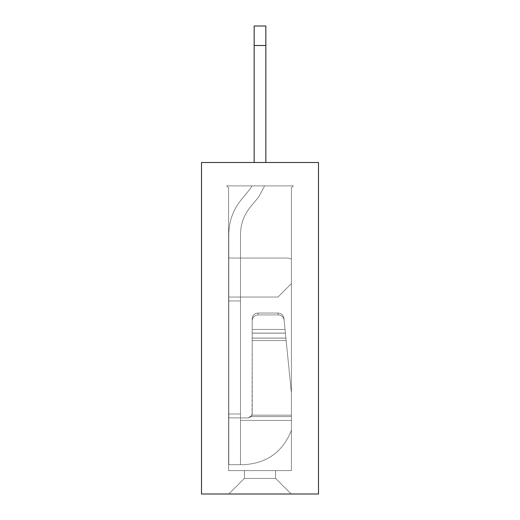 <?xml version="1.0" encoding="UTF-8"?>
<svg xmlns="http://www.w3.org/2000/svg" width="520" height="520" viewBox="0 0 520 520"><rect width="100%" height="100%" fill="white"/><g stroke="black" fill="none" stroke-linecap="round" stroke-linejoin="round"><path stroke-width="0.39" stroke-dasharray="2.6 1.95" d="M291.395 187.85L293.345 185.9L291.395 187.85L291.395 470.6L291.395 187.85L293.345 185.9L226.655 185.9L228.605 187.85L228.605 470.6L228.605 187.85L226.655 185.9L293.345 185.9L291.395 187.85L293.345 185.9L291.395 187.85L293.345 185.9L291.395 187.85L293.345 185.9L226.655 185.9L228.605 187.85L226.655 185.9L228.605 187.85L226.655 185.9L228.605 187.85L226.655 185.9L293.345 185.9L226.655 185.9L293.345 185.9L291.395 187.85L293.345 185.9L291.395 187.85L293.345 185.9L291.395 187.85L293.345 185.9L291.395 187.85L293.345 185.9L291.395 187.85L291.395 470.6L228.605 470.6L291.395 470.6L228.605 470.6L291.395 470.6L291.395 187.85L291.395 470.6L228.605 470.6L291.395 470.6L291.395 187.85L291.395 470.6L228.605 470.6L228.605 187.85L228.605 470.6L291.395 470.6L291.395 187.85L291.395 470.6L291.395 187.85L291.395 470.6L228.605 470.6L228.605 187.85L228.605 470.6L228.605 187.85L228.605 470.6L291.395 470.6L291.395 187.85L291.395 470.6L228.605 470.6L228.605 187.85L226.655 185.9L293.345 185.9L226.655 185.9L228.605 187.85L226.655 185.9L228.605 187.85L226.655 185.9L228.605 187.85L226.655 185.9L228.605 187.85L226.655 185.9L228.605 187.85L228.605 470.6L291.395 470.6L291.395 187.85L291.395 470.6L228.605 470.6L228.605 187.85L228.605 470.6L291.395 470.6L291.395 187.85L291.395 470.6L228.605 470.6L228.605 187.85L228.605 470.6L291.395 470.6L291.395 187.85M275.6 470.6L244.4 470.6L275.6 470.6L275.6 478.4L275.6 470.6L244.4 470.6L275.6 470.6L275.6 478.4L244.4 478.4L275.6 478.4L275.6 470.6L244.4 470.6L275.6 470.6L244.4 470.6L275.6 470.6L275.6 478.4L291.2 494L228.8 494L291.2 494L228.8 494L291.2 494L228.8 494L291.2 494L228.8 494L291.2 494L228.8 494L291.2 494L228.8 494L291.2 494L228.8 494L291.2 494L228.8 494L291.2 494L228.8 494L291.2 494L275.6 478.4L291.2 494L275.6 478.4L244.4 478.4L244.4 470.6L275.6 470.6L275.6 478.4L291.2 494L275.6 478.4L244.4 478.4L244.4 470.6L275.6 470.6L244.4 470.6L275.6 470.6L244.4 470.6L275.6 470.6L244.4 470.6L275.6 470.6L244.4 470.6L244.4 478.4L244.4 470.6L244.4 478.4L228.8 494L244.4 478.4L228.8 494L244.4 478.4L275.6 478.4L291.2 494L275.6 478.4L244.4 478.4L228.8 494L244.4 478.4L275.6 478.4L275.6 470.6L244.4 470.6L244.4 478.4L228.8 494L244.4 478.4L244.4 470.6L244.4 478.4L275.6 478.4L275.6 470.6L275.6 478.4L291.2 494L275.6 478.4L244.4 478.4L275.6 478.4L291.2 494L275.6 478.4L244.4 478.4L228.8 494L244.4 478.4L275.6 478.4L291.2 494L275.6 478.4L244.4 478.4L228.8 494L244.4 478.4L275.6 478.4L291.2 494L275.6 478.4L244.4 478.4L228.8 494L244.4 478.4L275.6 478.4L291.2 494L275.6 478.4L244.4 478.4L228.8 494L244.4 478.4L275.6 478.4L275.6 470.6M201.5 162.5L201.5 494L318.5 494L318.5 162.5L201.5 162.5M226.655 185.9L293.345 185.9L226.655 185.9M228.605 187.85L228.605 470.6L228.605 187.85L228.605 470.6L291.395 470.6L228.605 470.6L228.605 187.85M228.8 494L244.4 478.4L228.8 494M244.4 478.4L244.4 470.6L244.4 478.4M252.2 338.124L252.2 320.613C252.544 317.161 254.494 315.263 258.05 314.925C254.494 315.263 252.544 317.155 252.2 320.606L252.2 318.76C252.544 315.289 254.494 313.385 258.05 313.047L278.096 313.047C281.385 313.307 283.329 315.029 283.913 318.201C283.329 315.029 281.385 313.307 278.096 313.047L258.05 313.047C254.494 313.385 252.544 315.289 252.2 318.76L252.2 414.05L252.2 318.76C252.544 315.289 254.494 313.385 258.05 313.047L278.096 313.047C281.385 313.307 283.329 315.029 283.913 318.201C283.329 315.029 281.385 313.307 278.096 313.047L258.05 313.047C254.494 313.385 252.544 315.289 252.2 318.76C252.544 315.289 254.494 313.385 258.05 313.047L278.096 313.047C281.385 313.307 283.329 315.029 283.913 318.201L284.102 320.053C283.511 316.894 281.574 315.185 278.284 314.925L258.05 314.925C254.494 315.263 252.544 317.155 252.2 320.606L252.2 329.446L285.038 329.446L283.913 318.201C283.329 315.029 281.385 313.307 278.096 313.047L258.05 313.047C254.494 313.385 252.544 315.289 252.2 318.76L252.2 320.613C252.544 317.161 254.494 315.263 258.05 314.925L278.284 314.925L258.05 314.925C254.494 315.263 252.544 317.155 252.2 320.606L252.2 414.05L252.2 318.76L252.2 329.446L285.038 329.446L283.913 318.201C283.329 315.029 281.385 313.307 278.096 313.047L258.05 313.047C254.494 313.385 252.544 315.289 252.2 318.76L252.2 329.446L285.038 329.446L284.102 320.053C283.511 316.894 281.574 315.185 278.284 314.925L258.05 314.925C254.494 315.263 252.544 317.155 252.2 320.606L252.2 414.05L252.2 318.76L252.2 329.446L285.038 329.446L286.15 340.561L283.913 318.201L291.395 392.997L291.395 430.385L291.395 392.997L291.395 430.385L291.395 392.997L291.395 430.385L291.395 392.997L291.395 430.385L291.395 392.997L291.395 430.385L291.395 392.997L291.395 430.385L291.395 392.997L291.395 430.385L291.395 392.997L291.395 430.385L291.395 392.997L291.395 430.385L291.395 392.997L291.395 430.385L291.395 392.997L291.395 430.385L291.395 392.997L291.395 430.385L291.395 392.997L291.395 430.385L291.395 392.997L291.395 430.385L291.395 392.997L291.395 430.385L291.395 392.997L291.395 430.385L291.395 392.997L283.913 318.201L291.395 392.997L286.15 340.561L252.2 340.561L252.2 414.05L252.2 338.124L285.909 338.124L284.102 320.053L291.395 392.997L284.102 320.053C283.511 316.894 281.574 315.185 278.284 314.925C281.574 315.192 283.511 316.901 284.102 320.053L291.395 392.997L286.15 340.561L252.2 340.561L252.2 329.446L252.038 415.175L291.395 415.175L252.038 415.175L248.3 417.95L240.5 417.95L240.5 464.692L240.5 258.05L288.08 258.05L291.395 259.077L291.395 283.608L291.395 259.077L291.395 283.608L291.395 259.077L291.395 283.608L291.395 259.077L291.395 283.608L291.395 259.077L291.395 283.608L291.395 259.077L291.395 283.608L291.395 259.077L291.395 283.608L291.395 259.077L291.395 283.608L291.395 259.077L291.395 283.608L291.395 259.077L291.395 283.608L291.395 259.077L291.395 283.608L291.395 259.077L291.395 283.608L291.395 259.077L291.395 283.608L291.395 259.077L291.395 283.608L291.395 259.077L291.395 283.608L291.395 259.077L291.395 283.608L291.395 259.077L291.395 283.608L291.395 259.077L291.395 283.608L291.395 259.077L288.08 258.05L291.395 259.077L288.08 258.05L240.5 258.05L240.5 297.05L277.953 297.05L240.5 297.05L240.5 300.95L240.5 297.05L228.8 297.05L228.8 464.692L228.8 297.05L228.8 464.692L228.8 297.05L228.8 464.692L228.8 297.05L228.8 417.892L228.8 297.05L277.953 297.05L240.5 297.05L240.5 420.426L240.5 297.05L228.8 297.05L277.953 297.05L240.5 297.05L240.5 464.692L243.419 464.692C266.714 463.469 282.704 452.029 291.395 430.385C282.704 452.029 266.714 463.469 243.419 464.692C266.714 463.469 282.704 452.029 291.395 430.385C282.704 452.029 266.714 463.469 243.419 464.692C266.714 463.469 282.704 452.029 291.395 430.385C282.704 452.029 266.714 463.469 243.419 464.692L240.5 464.692L243.419 464.692L240.5 464.692L243.419 464.692L240.5 464.692L243.419 464.692L240.5 464.692L243.419 464.692L240.5 464.692L240.5 417.95L240.5 464.692L240.5 417.95L240.5 464.692L240.5 417.95L240.5 464.692L243.419 464.692C266.714 463.469 282.704 452.029 291.395 430.385C282.704 452.029 266.714 463.469 243.419 464.692C266.714 463.469 282.704 452.029 291.395 430.385C282.704 452.029 266.714 463.469 243.419 464.692C266.714 463.469 282.704 452.029 291.395 430.385C282.704 452.029 266.714 463.469 243.419 464.692C266.714 463.469 282.704 452.029 291.395 430.385C282.704 452.029 266.714 463.469 243.419 464.692C266.714 463.469 282.704 452.029 291.395 430.385C282.704 452.029 266.714 463.469 243.419 464.692C266.714 463.469 282.704 452.029 291.395 430.385C282.704 452.029 266.714 463.469 243.419 464.692L240.5 464.692L243.419 464.692C266.714 463.469 282.704 452.029 291.395 430.385C282.704 452.029 266.714 463.469 243.419 464.692C266.714 463.469 282.704 452.029 291.395 430.385C282.704 452.029 266.714 463.469 243.419 464.692L240.5 464.692L240.5 417.95L240.5 464.692L243.419 464.692C266.714 463.469 282.704 452.029 291.395 430.385C282.704 452.029 266.714 463.469 243.419 464.692L240.5 464.692L240.5 417.95L240.5 464.692L243.419 464.692C266.714 463.469 282.704 452.029 291.395 430.385C282.704 452.029 266.714 463.469 243.419 464.692C266.714 463.469 282.704 452.029 291.395 430.385C282.704 452.029 266.714 463.469 243.419 464.692L240.5 464.692L240.5 417.95L240.5 464.692L243.419 464.692C266.714 463.469 282.704 452.029 291.395 430.385C282.704 452.029 266.714 463.469 243.419 464.692L240.5 464.692L240.5 417.95L240.5 464.692L243.419 464.692C266.714 463.469 282.704 452.029 291.395 430.385C282.704 452.029 266.714 463.469 243.419 464.692C266.714 463.469 282.704 452.029 291.395 430.385C282.704 452.029 266.714 463.469 243.419 464.692L240.5 464.692L240.5 297.05L228.8 297.05L240.5 297.05L240.5 258.05L240.5 297.05L240.5 258.05L288.08 258.05L240.5 258.05L240.5 297.05L240.5 234.422L240.5 297.05L277.953 297.05L291.395 283.608L277.953 297.05L240.5 297.05L240.5 258.05L228.8 258.05L228.8 234.422L228.8 297.05L277.953 297.05L240.5 297.05L277.953 297.05L240.5 297.05L240.5 258.05L240.5 297.05L240.5 258.05L228.8 258.05L228.8 297.05L277.953 297.05L240.5 297.05L240.5 258.05L240.5 297.05L277.953 297.05L240.5 297.05L240.5 258.05L240.5 297.05L277.953 297.05L240.5 297.05L240.5 420.426L240.5 297.05L228.8 297.05L240.5 297.05L240.5 300.95L240.5 297.05L228.8 297.05L240.5 297.05L240.5 420.426L240.5 297.05L228.8 297.05L240.5 297.05L240.5 420.426L240.5 297.05L228.8 297.05L240.5 297.05L240.5 420.426L240.5 297.05L228.8 297.05L240.5 297.05L240.5 464.692L243.419 464.692C266.714 463.469 282.704 452.029 291.395 430.385C282.704 452.029 266.714 463.469 243.419 464.692L228.8 464.692L228.8 300.95L228.8 464.692L240.5 464.692L228.8 464.692L240.5 464.692L228.8 464.692L240.5 464.692L228.8 464.692L240.5 464.692L228.8 464.692L240.5 464.692L228.8 464.692L240.5 464.692L228.8 464.692L240.5 464.692L228.8 464.692L240.5 464.692L228.8 464.692L240.5 464.692L240.5 420.426L291.395 420.426L240.5 420.426L240.5 464.692L240.5 420.426L240.5 464.692L240.5 420.426L291.395 420.426L240.5 420.426L291.395 420.426L240.5 420.426L240.5 464.692L240.5 420.426L291.395 420.426L240.5 420.426L240.5 464.692L240.5 420.426L291.395 420.426L240.5 420.426L240.5 464.692L240.5 420.426L291.395 420.426L240.5 420.426L240.5 464.692L240.5 420.426L291.395 420.426L240.5 420.426L240.5 464.692L240.5 420.426L291.395 420.426L240.5 420.426L240.5 464.692L240.5 420.426L291.395 420.426L240.5 420.426L240.5 417.95L240.5 420.426L240.5 417.95L240.5 420.426L240.5 417.95L240.5 420.426L240.5 417.95L240.5 420.426L240.5 417.95L240.5 420.426L240.5 417.95L240.5 420.426L240.5 417.95L240.5 420.426L240.5 417.95L240.5 420.426L240.5 417.95L248.3 417.95L252.038 415.175L291.395 415.175L252.038 415.175L248.3 417.95L240.5 417.95L248.3 417.95L240.5 417.95L248.3 417.95L252.038 415.175L291.395 415.175L252.038 415.175L248.3 417.95L240.5 417.95L248.3 417.95L240.5 417.95L248.3 417.95L252.038 415.175L291.395 415.175L252.038 415.175L248.3 417.95L240.5 417.95L248.3 417.95L240.5 417.95L248.3 417.95L252.038 415.175L291.395 415.175L252.038 415.175L248.3 417.95L240.5 417.95L248.3 417.95L240.5 417.95L248.3 417.95L252.038 415.175L291.395 415.175L252.038 415.175L248.3 417.95L240.5 417.95L248.3 417.95L240.5 417.95L248.3 417.95L252.038 415.175L291.395 415.175L252.038 415.175L248.3 417.95L240.5 417.95L248.3 417.95L240.5 417.95L248.3 417.95L252.038 415.175L291.395 415.175L252.038 415.175L248.3 417.95L240.5 417.95L248.3 417.95L240.5 417.95L248.3 417.95L252.038 415.175L291.395 415.175L252.038 415.175L248.3 417.95L240.5 417.95L248.3 417.95L240.5 417.95L248.3 417.95L252.038 415.175L252.2 414.05L251.251 416.604L248.3 417.95L240.5 417.95L248.3 417.95L251.251 416.604L291.395 416.604L251.251 416.604L248.3 417.95L251.251 416.604L291.395 416.604L251.251 416.604L248.3 417.95L251.251 416.604L291.395 416.604L251.251 416.604L248.3 417.95L251.251 416.604L291.395 416.604L251.251 416.604L248.3 417.95L251.251 416.604L291.395 416.604L251.251 416.604L248.3 417.95L251.251 416.604L291.395 416.604L251.251 416.604L248.3 417.95L251.251 416.604L291.395 416.604L251.251 416.604L248.3 417.95L251.251 416.604L291.395 416.604L251.251 416.604L248.3 417.95L251.251 416.604L291.395 416.604L251.251 416.604L252.2 414.05L252.2 320.613C252.544 317.161 254.494 315.263 258.05 314.925L278.284 314.925L258.05 314.925C254.494 315.263 252.544 317.155 252.2 320.606L252.2 333.106L285.409 333.106L291.395 392.997L283.913 318.201C283.329 315.029 281.385 313.307 278.096 313.047L258.05 313.047C254.494 313.385 252.544 315.289 252.2 318.76L252.2 329.446L252.2 318.76C252.544 315.289 254.494 313.385 258.05 313.047L278.096 313.047C281.385 313.307 283.329 315.029 283.913 318.201L291.395 392.997L283.913 318.201L286.15 340.561L252.2 340.561L252.2 414.05L251.251 416.604L252.2 414.05L252.2 338.124L285.909 338.124L284.102 320.053L291.395 392.997L286.15 340.561L252.2 340.561L252.2 414.05L251.251 416.604L252.2 414.05L252.2 338.124L285.909 338.124L283.913 318.201L291.395 392.997L283.913 318.201L291.395 392.997L283.913 318.201L286.15 340.561L252.2 340.561L252.2 414.05L251.251 416.604L252.2 414.05L252.2 338.124L285.909 338.124L252.2 338.124L285.909 338.124L252.2 338.124L285.909 338.124L291.395 392.997L286.15 340.561L252.2 340.561L252.2 320.613C252.544 317.161 254.494 315.263 258.05 314.925L278.284 314.925C281.574 315.192 283.511 316.901 284.102 320.053L291.395 392.997L285.909 338.124L252.2 338.124L252.2 333.177L285.415 333.177L252.2 333.177L252.2 320.613L252.2 338.065L285.903 338.065L283.913 318.201L285.409 333.106L252.2 333.106L252.2 414.05L251.251 416.604L252.2 414.05L252.2 318.76C252.544 315.289 254.494 313.385 258.05 313.047C254.494 313.385 252.544 315.289 252.2 318.76L252.2 340.561L252.2 318.76C252.544 315.289 254.494 313.385 258.05 313.047L278.096 313.047L258.05 313.047C254.494 313.385 252.544 315.289 252.2 318.76L252.2 320.613C252.544 317.161 254.494 315.263 258.05 314.925C254.494 315.263 252.544 317.155 252.2 320.606L252.2 333.106L285.409 333.106L252.2 333.106L252.2 338.065L285.903 338.065L291.395 392.997L286.15 340.561L252.2 340.561L252.2 329.446L252.2 340.561L286.15 340.561L291.395 392.997L285.909 338.124M228.8 258.05L228.8 297.05L240.5 297.05L228.8 297.05L240.5 297.05L240.5 258.05L288.08 258.05L291.395 259.077L288.08 258.05L228.8 258.05L228.8 297.05L240.5 297.05L240.5 258.05L288.08 258.05L240.5 258.05L288.08 258.05L240.5 258.05L240.5 297.05L240.5 258.05L240.5 297.05L240.5 258.05L240.5 297.05L240.5 258.05L240.5 297.05L277.953 297.05L291.395 283.608L277.953 297.05L291.395 283.608L277.953 297.05L240.5 297.05L240.5 258.05L288.08 258.05L291.395 259.077L288.08 258.05L291.395 259.077L288.08 258.05L291.395 259.077L288.08 258.05L291.395 259.077L288.08 258.05L291.395 259.077L288.08 258.05L291.395 259.077L288.08 258.05L291.395 259.077L288.08 258.05L240.5 258.05L288.08 258.05L240.5 258.05L240.5 297.05L277.953 297.05L291.395 283.608L277.953 297.05L240.5 297.05L240.5 258.05L288.08 258.05L291.395 259.077L288.08 258.05L240.5 258.05L240.5 297.05L277.953 297.05L291.395 283.608L277.953 297.05L240.5 297.05L240.5 258.05L288.08 258.05L240.5 258.05L240.5 297.05L277.953 297.05L291.395 283.608L277.953 297.05L240.5 297.05L240.5 258.05L288.08 258.05L291.395 259.077L288.08 258.05L240.5 258.05L240.5 297.05L277.953 297.05L240.5 297.05L240.5 258.05L288.08 258.05L291.395 259.077L288.08 258.05L240.5 258.05L288.08 258.05L291.395 259.077L288.08 258.05L240.5 258.05L240.5 297.05L277.953 297.05L291.395 283.608L277.953 297.05L240.5 297.05L240.5 258.05L288.08 258.05L240.5 258.05L240.5 297.05L277.953 297.05L291.395 283.608L277.953 297.05L240.5 297.05L240.5 258.05L288.08 258.05L291.395 259.077L288.08 258.05L240.5 258.05L240.5 297.05L277.953 297.05L240.5 297.05L240.5 258.05L288.08 258.05L240.5 258.05L240.5 297.05L277.953 297.05L291.395 283.608L277.953 297.05L240.5 297.05L240.5 258.05L288.08 258.05L291.395 259.077L288.08 258.05L291.395 259.077L288.08 258.05L228.8 258.05L228.8 234.422L228.8 297.05L240.5 297.05L240.5 258.05L240.5 297.05L240.5 258.05L228.8 258.05L228.8 297.05L240.5 297.05L240.5 258.05L240.5 297.05L228.8 297.05L240.5 297.05L240.5 258.05L228.8 258.05L228.8 297.05L240.5 297.05L228.8 297.05L240.5 297.05L240.5 258.05L228.8 258.05L228.8 297.05L240.5 297.05L240.5 258.05L240.5 297.05L228.8 297.05L240.5 297.05L240.5 258.05L228.8 258.05L228.8 297.05L240.5 297.05L240.5 258.05L228.8 258.05L228.8 297.05L240.5 297.05L228.8 297.05L240.5 297.05L240.5 234.422L240.5 258.05L240.5 234.422L240.5 258.05L240.5 234.422L240.5 258.05L240.5 234.422L240.5 258.05L240.5 234.422L240.5 258.05L240.5 234.422L240.5 258.05L240.5 234.422L240.5 258.05L240.5 234.422L240.5 258.05L228.8 258.05L228.8 234.422L228.8 297.05L228.8 234.422L228.8 297.05L228.8 234.422L228.8 297.05L228.8 234.422L228.8 297.05L228.8 234.422L228.8 258.05L240.5 258.05L228.8 258.05M228.8 417.892L240.5 417.892L228.8 417.892M241.312 199.635C233.103 209.781 228.93 221.37 228.8 234.422C228.93 221.37 233.103 209.781 241.312 199.635L249.678 189.514L241.312 199.635C233.103 209.781 228.93 221.37 228.8 234.422C228.93 221.37 233.103 209.781 241.312 199.635C233.103 209.781 228.93 221.37 228.8 234.422C228.93 221.37 233.103 209.781 241.312 199.635C233.103 209.781 228.93 221.37 228.8 234.422C228.93 221.37 233.103 209.781 241.312 199.635C233.103 209.781 228.93 221.37 228.8 234.422C228.93 221.37 233.103 209.781 241.312 199.635C233.103 209.781 228.93 221.37 228.8 234.422C228.93 221.37 233.103 209.781 241.312 199.635C233.103 209.781 228.93 221.37 228.8 234.422C228.93 221.37 233.103 209.781 241.312 199.635C233.103 209.781 228.93 221.37 228.8 234.422C228.93 221.37 233.103 209.781 241.312 199.635C233.103 209.781 228.93 221.37 228.8 234.422C228.93 221.37 233.103 209.781 241.312 199.635L249.678 189.514L252.044 185.9L249.678 189.514L241.312 199.635L249.678 189.514L252.044 185.9L249.678 189.514L241.312 199.635L249.678 189.514L252.044 185.9L249.678 189.514L252.044 185.9L249.678 189.514L241.312 199.635L249.678 189.514L252.044 185.9L249.678 189.514L241.312 199.635L249.678 189.514L252.044 185.9L249.678 189.514L241.312 199.635L249.678 189.514L252.044 185.9L249.678 189.514L241.312 199.635L249.678 189.514L252.044 185.9L249.678 189.514L241.312 199.635L249.678 189.514L252.044 185.9L249.678 189.514L241.312 199.635M250.335 207.09C243.88 215.059 240.604 224.166 240.5 234.422C240.604 224.166 243.88 215.059 250.335 207.09L258.7 196.969L264.583 185.9L258.7 196.969L250.335 207.09L258.7 196.969L264.583 185.9L258.7 196.969L250.335 207.09C243.88 215.059 240.604 224.166 240.5 234.422C240.604 224.166 243.88 215.059 250.335 207.09L258.7 196.969L264.583 185.9L258.7 196.969L250.335 207.09C243.88 215.059 240.604 224.166 240.5 234.422C240.604 224.166 243.88 215.059 250.335 207.09C243.88 215.059 240.604 224.166 240.5 234.422C240.604 224.166 243.88 215.059 250.335 207.09L258.7 196.969L250.335 207.09C243.88 215.059 240.604 224.166 240.5 234.422C240.604 224.166 243.88 215.059 250.335 207.09L258.7 196.969L264.583 185.9L258.7 196.969L250.335 207.09C243.88 215.059 240.604 224.166 240.5 234.422C240.604 224.166 243.88 215.059 250.335 207.09L258.7 196.969L264.583 185.9L258.7 196.969L250.335 207.09C243.88 215.059 240.604 224.166 240.5 234.422C240.604 224.166 243.88 215.059 250.335 207.09L258.7 196.969L264.583 185.9L258.7 196.969L250.335 207.09C243.88 215.059 240.604 224.166 240.5 234.422C240.604 224.166 243.88 215.059 250.335 207.09L258.7 196.969L264.583 185.9L258.7 196.969L250.335 207.09C243.88 215.059 240.604 224.166 240.5 234.422C240.604 224.166 243.88 215.059 250.335 207.09L258.7 196.969L264.583 185.9L258.7 196.969L250.335 207.09M265.85 162.5L265.85 26L265.85 45.5L254.15 45.5L254.15 162.5L254.15 26L254.15 45.5L265.85 45.5L265.85 162.5L265.85 26L254.15 26L265.85 26L265.85 45.5L254.15 45.5L254.15 162.5L254.15 26L254.15 45.5L265.85 45.5L265.85 162.5L265.85 26L254.15 26L265.85 26L265.85 45.5L254.15 45.5L254.15 162.5L254.15 26L254.15 45.5L265.85 45.5L265.85 162.5L265.85 26L254.15 26L265.85 26L265.85 162.5L265.85 26L254.15 26L254.15 45.5L265.85 45.5L254.15 45.5L254.15 162.5L254.15 26L265.85 26L265.85 162.5L265.85 26L254.15 26L254.15 45.5L265.85 45.5L254.15 45.5L254.15 162.5L254.15 26L265.85 26L265.85 162.5L265.85 26L254.15 26L254.15 45.5L265.85 45.5L254.15 45.5L254.15 162.5L254.15 26L265.85 26L265.85 162.5L254.15 162.5L254.15 45.5L265.85 45.5L265.85 26L254.15 26L254.15 162.5L254.15 26L265.85 26L265.85 45.5L254.15 45.5L265.85 45.5L265.85 162.5L254.15 162.5L254.15 45.5L254.15 162.5L265.85 162.5L254.15 162.5M252.2 338.065L252.2 333.106L285.409 333.106L252.2 333.106L285.409 333.106L252.2 333.106L252.2 320.606C252.544 317.161 254.494 315.263 258.05 314.925L278.284 314.925C281.574 315.192 283.511 316.901 284.102 320.053C283.511 316.894 281.574 315.185 278.284 314.925L258.05 314.925C254.494 315.263 252.544 317.161 252.2 320.613C252.544 317.161 254.494 315.263 258.05 314.925C254.494 315.263 252.544 317.155 252.2 320.606L252.2 318.76C252.544 315.289 254.494 313.385 258.05 313.047L278.096 313.047C281.385 313.307 283.329 315.029 283.913 318.201C283.329 315.029 281.385 313.307 278.096 313.047L258.05 313.047L278.096 313.047C281.385 313.307 283.329 315.029 283.913 318.201C283.329 315.029 281.385 313.307 278.096 313.047C281.385 313.307 283.329 315.029 283.913 318.201L284.102 320.053C283.511 316.894 281.574 315.185 278.284 314.925L258.05 314.925C254.494 315.263 252.544 317.155 252.2 320.606L252.2 318.76C252.544 315.289 254.494 313.385 258.05 313.047L278.096 313.047C281.385 313.307 283.329 315.029 283.913 318.201C283.329 315.029 281.385 313.307 278.096 313.047L258.05 313.047C254.494 313.385 252.544 315.289 252.2 318.76L252.2 333.177L285.415 333.177L252.2 333.177L285.415 333.177L252.2 333.177L285.415 333.177L252.2 333.177L252.2 320.613C252.544 317.161 254.494 315.263 258.05 314.925L278.284 314.925L258.05 314.925C254.494 315.263 252.544 317.155 252.2 320.606L252.2 318.76C252.544 315.289 254.494 313.385 258.05 313.047L278.096 313.047C281.385 313.307 283.329 315.029 283.913 318.201C283.329 315.029 281.385 313.307 278.096 313.047L258.05 313.047C254.494 313.385 252.544 315.289 252.2 318.76L252.2 338.065L285.903 338.065L252.2 338.065L285.903 338.065L252.2 338.065L252.2 414.05L251.251 416.604L252.2 414.05L252.2 340.561L286.15 340.561L252.2 340.561L286.15 340.561L252.2 340.561L286.15 340.561L291.395 392.997L286.15 340.561L252.2 340.561L252.2 414.05L251.251 416.604L252.2 414.05L251.251 416.604L252.2 414.05L252.2 340.561L286.15 340.561L291.395 392.997L286.15 340.561L252.2 340.561L286.15 340.561L252.2 340.561L252.2 414.05L251.251 416.604L252.2 414.05L252.2 338.065L285.903 338.065L252.2 338.065L252.2 414.05L252.2 338.065L285.903 338.065M291.395 283.608L277.953 297.05L291.395 283.608M288.08 258.05L291.395 259.077L288.08 258.05M278.284 314.925C281.574 315.192 283.511 316.901 284.102 320.053C283.511 316.894 281.574 315.185 278.284 314.925C281.574 315.192 283.511 316.901 284.102 320.053C283.511 316.894 281.574 315.185 278.284 314.925C281.574 315.192 283.511 316.901 284.102 320.053C283.511 316.894 281.574 315.185 278.284 314.925C281.574 315.192 283.511 316.901 284.102 320.053C283.511 316.894 281.574 315.185 278.284 314.925C281.574 315.192 283.511 316.901 284.102 320.053C283.511 316.901 281.574 315.192 278.284 314.925L258.05 314.925L278.284 314.925L278.096 313.047L278.284 314.925L278.096 313.047L278.284 314.925L278.096 313.047L278.284 314.925L278.096 313.047L278.284 314.925L278.096 313.047L278.284 314.925L278.096 313.047L278.284 314.925L278.096 313.047L278.284 314.925L278.096 313.047L278.284 314.925L278.096 313.047L278.284 314.925L258.05 314.925L278.284 314.925M252.2 333.177L285.415 333.177M252.2 333.106L285.409 333.106M254.15 26L254.15 45.5L254.15 26L265.85 26L254.15 26L254.15 45.5L265.85 45.5L265.85 26L254.15 26M264.583 185.9L258.7 196.969L264.583 185.9L252.044 185.9L264.583 185.9M265.85 45.5L254.15 45.5M228.8 300.95L240.5 300.95L228.8 300.95M228.8 413.991L240.5 413.991L228.8 413.991M258.05 314.925L258.05 313.047L258.05 314.925M291.395 420.426L240.5 420.426L291.395 420.426M252.2 329.446L285.038 329.446L252.2 329.446"/><path stroke-width="0.78" d="M201.5 162.5L201.5 494L318.5 494L318.5 162.5L201.5 162.5M265.85 162.5L265.85 45.5L254.15 45.5L254.15 162.5M254.15 45.5L254.15 26L265.85 26L265.85 45.5"/></g></svg>
